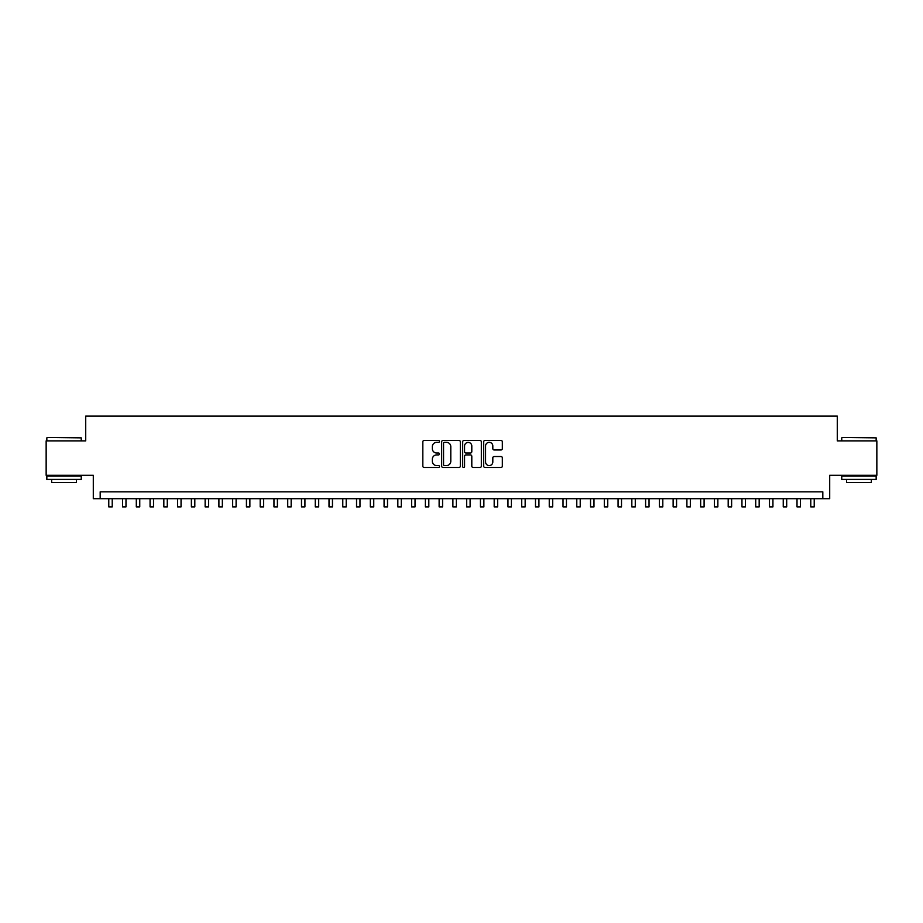<?xml version="1.0" encoding="UTF-8"?>
<svg xmlns="http://www.w3.org/2000/svg" width="923" height="923" viewBox="0 0 923 923"><rect width="100%" height="100%" fill="white"/><g stroke="black" fill="none" stroke-linecap="round" stroke-linejoin="round"><path stroke-width="1.38" d="M439.475 441.402A0.946 0.946 0 0 0 438.529 440.456L424.176 440.456A1.35 1.35 0 0 0 422.826 441.805L422.826 466.127A1.35 1.35 0 0 0 424.176 467.476L438.529 467.476A0.946 0.946 0 0 0 439.475 466.53A0.946 0.946 0 0 0 438.529 465.584L436.671 465.584A4.327 4.327 0 0 1 432.345 461.258L432.345 459.239A4.327 4.327 0 0 1 436.671 454.912L438.529 454.912A0.946 0.946 0 0 0 439.475 453.966A0.946 0.946 0 0 0 438.529 453.02L436.671 453.02A4.327 4.327 0 0 1 432.345 448.693L432.345 446.663A4.327 4.327 0 0 1 436.671 442.348L438.529 442.348A0.946 0.946 0 0 0 439.475 441.402M500.981 449.974A1.35 1.35 0 0 0 502.331 448.624L502.331 441.805A1.35 1.35 0 0 0 500.981 440.456L485.048 440.456A1.35 1.35 0 0 0 483.687 441.805L483.687 466.127A1.35 1.35 0 0 0 485.048 467.476L500.981 467.476A1.35 1.35 0 0 0 502.331 466.127L502.331 457.877A1.35 1.35 0 0 0 500.981 456.527L494.163 456.527A1.35 1.35 0 0 0 492.813 457.877L492.813 461.973A3.611 3.611 0 0 1 489.202 465.584A3.611 3.611 0 0 1 485.579 461.973L485.579 445.959A3.611 3.611 0 0 1 489.202 442.348A3.611 3.611 0 0 1 492.813 445.959L492.813 448.624A1.35 1.35 0 0 0 494.163 449.974L500.981 449.974M822.82 498.697L829.708 498.697L829.708 475.299L876.85 475.299L876.85 440.882L837.276 440.882L837.276 416.111L85.724 416.111L85.724 440.882L46.15 440.882L46.15 475.299L93.292 475.299L93.292 498.697L822.82 498.697L822.82 491.821L100.18 491.821L100.18 498.697M460.323 441.805A1.35 1.35 0 0 0 458.962 440.456L443.028 440.456A1.35 1.35 0 0 0 441.667 441.805L441.667 466.127A1.35 1.35 0 0 0 443.028 467.476L458.962 467.476A1.35 1.35 0 0 0 460.323 466.127L460.323 441.805M464.038 440.456L479.972 440.456A1.35 1.35 0 0 1 481.333 441.805L481.333 466.127A1.35 1.35 0 0 1 479.972 467.476L473.153 467.476A1.35 1.35 0 0 1 471.803 466.127L471.803 456.262A1.35 1.35 0 0 0 470.453 454.912L465.93 454.912A1.35 1.35 0 0 0 464.569 456.262L464.569 466.53A0.946 0.946 0 0 1 463.623 467.476A0.946 0.946 0 0 1 462.677 466.53L462.677 441.805A1.35 1.35 0 0 1 464.038 440.456M444.505 442.348A0.946 0.946 0 0 0 443.559 443.294L443.559 464.638A0.946 0.946 0 0 0 444.505 465.584L446.467 465.584A4.327 4.327 0 0 0 450.793 461.258L450.793 446.663A4.327 4.327 0 0 0 446.467 442.348L444.505 442.348M471.803 446.028A3.611 3.611 0 0 0 468.192 442.417A3.611 3.611 0 0 0 464.569 446.028L464.569 451.67A1.35 1.35 0 0 0 465.93 453.02L470.453 453.02A1.35 1.35 0 0 0 471.803 451.67L471.803 446.028M108.776 498.697L108.776 506.889L112.225 506.889L112.225 498.697M47.246 437.444L81.247 437.86L47.246 437.444M64.045 479.429L46.842 479.429L46.842 475.991L81.247 475.991L81.247 479.429L64.045 479.429M76.436 479.429L76.436 482.591L51.653 482.591L51.653 479.429M842.168 437.444L876.158 437.86L842.168 437.444M858.955 479.429L841.753 479.429L841.753 475.991L876.158 475.991L876.158 479.429L858.955 479.429M871.347 479.429L871.347 482.591L846.564 482.591L846.564 479.429M122.54 498.697L122.54 506.889L125.99 506.889L125.99 498.697M136.304 498.697L136.304 506.889L139.754 506.889L139.754 498.697M150.068 498.697L150.068 506.889L153.518 506.889L153.518 498.697M163.833 498.697L163.833 506.889L167.282 506.889L167.282 498.697M177.608 498.697L177.608 506.889L181.046 506.889L181.046 498.697M191.373 498.697L191.373 506.889L194.811 506.889L194.811 498.697M205.137 498.697L205.137 506.889L208.575 506.889L208.575 498.697M218.901 498.697L218.901 506.889L222.339 506.889L222.339 498.697M232.665 498.697L232.665 506.889L236.103 506.889L236.103 498.697M246.429 498.697L246.429 506.889L249.868 506.889L249.868 498.697M260.194 498.697L260.194 506.889L263.632 506.889L263.632 498.697M273.958 498.697L273.958 506.889L277.396 506.889L277.396 498.697M287.722 498.697L287.722 506.889L291.16 506.889L291.16 498.697M301.486 498.697L301.486 506.889L304.925 506.889L304.925 498.697M315.251 498.697L315.251 506.889L318.689 506.889L318.689 498.697M329.015 498.697L329.015 506.889L332.453 506.889L332.453 498.697M342.779 498.697L342.779 506.889L346.217 506.889L346.217 498.697M356.543 498.697L356.543 506.889L359.982 506.889L359.982 498.697M370.308 498.697L370.308 506.889L373.746 506.889L373.746 498.697M384.072 498.697L384.072 506.889L387.51 506.889L387.51 498.697M397.836 498.697L397.836 506.889L401.274 506.889L401.274 498.697M411.6 498.697L411.6 506.889L415.038 506.889L415.038 498.697M425.365 498.697L425.365 506.889L428.814 506.889L428.814 498.697M439.129 498.697L439.129 506.889L442.579 506.889L442.579 498.697M452.893 498.697L452.893 506.889L456.343 506.889L456.343 498.697M466.657 498.697L466.657 506.889L470.107 506.889L470.107 498.697M480.421 498.697L480.421 506.889L483.871 506.889L483.871 498.697M494.186 498.697L494.186 506.889L497.635 506.889L497.635 498.697M507.962 498.697L507.962 506.889L511.4 506.889L511.4 498.697M521.726 498.697L521.726 506.889L525.164 506.889L525.164 498.697M535.49 498.697L535.49 506.889L538.928 506.889L538.928 498.697M549.254 498.697L549.254 506.889L552.692 506.889L552.692 498.697M563.018 498.697L563.018 506.889L566.457 506.889L566.457 498.697M576.783 498.697L576.783 506.889L580.221 506.889L580.221 498.697M590.547 498.697L590.547 506.889L593.985 506.889L593.985 498.697M604.311 498.697L604.311 506.889L607.749 506.889L607.749 498.697M618.075 498.697L618.075 506.889L621.514 506.889L621.514 498.697M631.84 498.697L631.84 506.889L635.278 506.889L635.278 498.697M645.604 498.697L645.604 506.889L649.042 506.889L649.042 498.697M659.368 498.697L659.368 506.889L662.806 506.889L662.806 498.697M673.132 498.697L673.132 506.889L676.571 506.889L676.571 498.697M686.897 498.697L686.897 506.889L690.335 506.889L690.335 498.697M700.661 498.697L700.661 506.889L704.099 506.889L704.099 498.697M714.425 498.697L714.425 506.889L717.863 506.889L717.863 498.697M728.189 498.697L728.189 506.889L731.627 506.889L731.627 498.697M741.954 498.697L741.954 506.889L745.392 506.889L745.392 498.697M755.718 498.697L755.718 506.889L759.168 506.889L759.168 498.697M769.482 498.697L769.482 506.889L772.932 506.889L772.932 498.697M783.246 498.697L783.246 506.889L786.696 506.889L786.696 498.697M797.01 498.697L797.01 506.889L800.46 506.889L800.46 498.697M810.775 498.697L810.775 506.889L814.224 506.889L814.224 498.697M46.842 440.882L46.842 437.86M54.688 475.991L54.688 475.299M73.402 475.991L73.402 475.299M81.247 440.882L81.247 437.86M841.753 440.882L841.753 437.86M849.598 475.991L849.598 475.299M868.312 475.991L868.312 475.299M876.158 440.882L876.158 437.86"/></g></svg>
